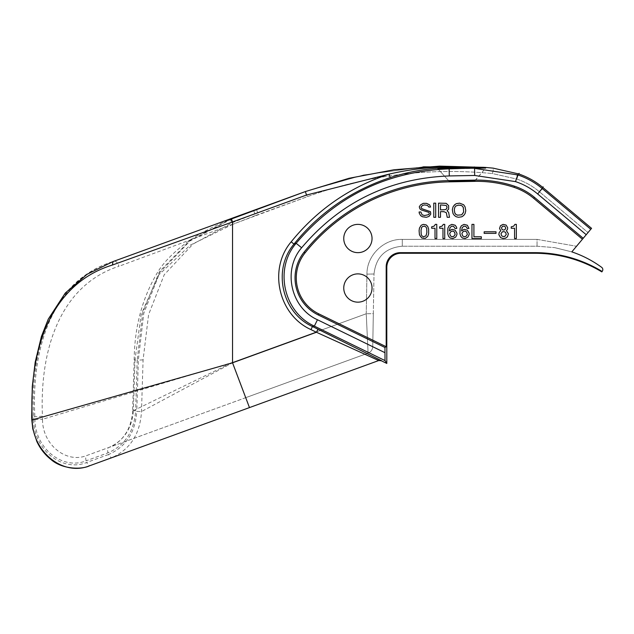 <?xml version="1.0" encoding="UTF-8"?>
<svg xmlns="http://www.w3.org/2000/svg" width="634" height="634" viewBox="0 0 634 634"><rect width="100%" height="100%" fill="white"/><g stroke="black" fill="none" stroke-linecap="round" stroke-linejoin="round"><path stroke-width="0.48" stroke-dasharray="3.17 2.38" d="M583.225 238.281L582.432 239.224L533.701 198.331A60.119 60.119 0 0 0 514.111 187.371A117.044 117.044 0 0 0 474.811 181.356L449.403 181.839A189.423 189.423 0 0 0 305.025 252.942A39.958 39.958 0 0 0 318.72 313.814L386.185 346.719L384.949 347.487L385.012 360.58L314.353 326.114L317.452 319.758C290.713 307.752 282.392 269.87 301.625 247.759L296.149 243.29C274.015 268.721 283.596 312.308 314.353 326.114L312.483 326.534C281.916 312.776 272.24 269.624 293.986 244.106L296.149 243.29C336.139 196.072 387.136 171.267 449.157 168.866L485.668 168.097L475.088 180.738L474.787 180.119A118.273 118.273 0 0 1 514.499 186.198A61.347 61.347 0 0 1 534.494 197.388L583.225 238.281L590.769 229.286L588.027 232.559L591.562 228.335L542.815 187.45C535.595 181.419 527.536 176.91 518.628 173.914L516.813 179.073C525.063 181.847 532.52 186.016 539.177 191.587L588.027 232.559L571.813 251.88L588.027 232.559L539.177 191.587C532.52 186.016 525.063 181.847 516.813 179.073L492.388 173.55C493.347 170.292 493.569 168.486 493.078 168.129L518.628 173.914L516.813 179.073L492.388 173.55C493.347 170.292 493.569 168.486 493.078 168.129L485.311 167.416L439.679 166.124L393.999 169.761L348.993 178.297L305.326 191.579L363.544 174.984L423.797 166.821M386.803 267.421L386.185 266.803A14.146 14.146 -135 0 1 400.331 252.657L535.056 252.657A129.843 129.835 -90 0 1 602.149 271.463L601.84 271.899M602.149 271.463L602.3 271.249A2.829 2.829 0 0 0 601.658 267.334A109.349 109.349 0 0 0 571.813 251.88L554.631 247.625L571.813 251.88L554.631 247.625L571.813 251.88L582.432 239.224M537.046 246.206L554.631 247.625L537.046 246.206L402.297 246.206L537.046 246.206L537.046 239.375L576.512 246.269L537.046 239.375L537.046 246.206M474.811 181.356L474.803 180.761L449.395 181.245L449.379 180.603A190.66 190.66 0 0 0 304.058 252.173A41.194 41.194 0 0 0 318.181 314.924L384.949 347.487M474.803 180.761L485.668 168.097L474.557 167.653L449.149 168.129L449.141 167.701L484.217 167.328M301.625 247.759C340.22 202.191 389.442 178.249 449.292 175.935L449.157 168.866L474.565 168.39L517.732 174.905C526.751 177.9 534.914 182.449 542.213 188.544L537.664 193.956C531.07 188.433 523.684 184.32 515.513 181.617L474.7 175.459L474.557 168.01M449.379 180.603L474.787 180.119M385.012 360.58L386.803 363.44M386.185 266.803L386.185 346.719M133.417 410.642L232.535 362.426L366.246 313.759L368.092 353.13L245.841 397.629L368.092 353.13C370.977 351.902 372.523 349.73 372.744 346.608L374.012 273.999C375.907 257.087 385.337 247.823 402.297 246.206L402.297 239.375L537.046 239.375L402.297 239.375L402.297 246.206C385.345 247.815 375.914 257.079 374.012 273.999L366.943 274.126C366.777 255.486 383.649 238.883 402.297 239.375C383.641 238.891 366.769 255.486 366.943 274.126L374.012 273.999L373.323 313.64L366.246 313.759L373.323 313.64L372.744 346.608C372.523 349.73 370.977 351.902 368.092 353.13L366.246 313.759L232.535 362.426L245.841 397.629L86.834 455.497C85.653 456.179 85.416 457.954 86.113 460.815C62.219 470.483 34.91 447.969 34.941 419.47L34.846 416.379C31.09 344.04 54.611 279.792 114.16 261.153L230.602 218.778L232.535 223.897L232.535 362.426L42.518 419.264C42.264 444.236 65.92 463.953 86.834 455.497L108.723 447.533C123.606 441.018 131.832 428.727 133.417 410.642L132.609 410.666L133.964 366.896L134.178 360.009L134.987 359.985L133.417 410.642L135.613 410.856C134.186 431.405 124.985 445.409 108.002 452.85L86.113 460.815M32.231 419.938L33.665 419.811L33.57 416.847C29.996 343.691 53.93 279.951 113.026 261.573L114.16 261.153C116.085 260.986 117.686 262.69 118.97 266.272C61.934 284.642 39.482 346.505 42.43 416.181L32.144 416.966M33.665 419.811C33.642 449.3 61.894 472.496 86.533 462.527L89.402 465.855L111.275 457.891L108.406 454.57C125.825 446.986 135.28 432.602 136.77 411.411L141.493 411.553L232.535 362.799L249.463 407.591L111.275 457.891C130.018 449.72 140.09 434.274 141.493 411.553L143.086 359.874L148.586 314.63L164.222 274.736L193.013 244.058L232.535 222.589L257.673 212.81L256.469 209.363L305.326 191.579L307.26 196.698C367.268 175.071 428.98 167.36 492.388 173.55C428.98 167.36 367.268 175.071 307.26 196.698L118.97 266.272M541.856 189.17L543.164 186.832M378.696 360.516L381.486 360.691L312.483 326.534L310.937 329.585C278.358 314.947 268.071 268.927 291.212 241.792L293.986 244.106C319.488 212.596 351.561 190.43 390.195 177.607C409.366 171.41 429.012 168.105 449.141 167.701L449.078 166.845L484.107 167.321M449.149 168.486L437.92 168.834L449.149 168.129M449.395 181.197L474.803 180.714M449.102 181.221L437.92 168.834L449.102 181.221M317.975 329.212L316.429 332.264L377.658 359.977M305.984 191.341L363.456 175L422.91 166.885M485.382 167.424L493.078 168.129L485.382 167.424M291.212 241.792C317.19 209.703 349.809 187.149 389.078 174.144C408.811 169.508 428.806 167.075 449.078 166.845M310.937 329.585L316.429 332.264L232.535 362.799L232.535 222.589L231.18 219.213L189.97 240.991L159.942 272.351L143.775 313.283L138.363 359.755L136.77 411.411M134.178 360.009C134.456 327.025 142.301 297.726 157.723 272.113C164.024 261.747 174.501 251.278 189.154 240.714C204.941 230.11 219.602 223.865 230.38 219.396L189.748 240.635L159.459 271.558L142.713 312.736L137.174 360.183L134.987 359.985L141.144 314.535L158.674 275.029L190.168 245.184L232.535 224.436L230.388 219.419L231.465 218.968M231.18 219.213L253.608 210.409L230.38 219.396M514.57 228.256L511.218 228.256L511.218 226.845L513.691 226.14L514.927 224.373L516.345 224.373L516.345 238.511L514.57 238.511L514.57 228.256M435.186 224.904L435.36 224.373L436.778 224.373L436.778 238.511L435.011 238.511L435.011 228.256L431.651 228.256L431.651 226.845L434.124 226.14L435.186 224.904M435.716 217.296L433.775 217.296L433.775 203.149L435.716 203.149L435.716 217.296M473.907 224.373L473.907 236.744L481.333 236.744L481.333 238.511L471.965 238.511L471.965 224.373L473.907 224.373M484.162 231.798L496.01 231.798L496.01 233.383L484.162 233.383L484.162 231.798M419.977 208.99L419.272 206.866L421.57 204.037L424.4 203.149L428.647 204.037L429.701 204.917L430.589 207.041L428.822 207.041L427.585 205.448L424.574 204.917L421.927 205.804L421.039 207.572L422.632 208.99L430.415 211.637L430.946 213.056L430.415 214.997L428.996 216.416L426.341 217.296L421.57 216.416L419.803 214.466L419.098 211.994L420.865 211.994L422.101 214.823L424.574 215.528L427.934 214.997L429.353 213.404L428.822 212.342L423.338 210.757L419.977 208.99M459.943 233.74L460.118 228.082L461.354 225.783L464.009 224.373L467.369 225.252L468.954 228.438L467.187 228.438L465.95 226.489L464.009 226.14L462.241 227.551L461.528 230.911L464.183 229.318L467.369 230.205L469.136 233.209L469.136 234.628L467.892 237.1L465.071 238.511L462.416 237.988L460.823 236.395L459.943 233.74M500.781 230.736L499.719 229.318L499.544 227.725L501.137 225.078L504.141 224.373L506.796 225.783L507.675 228.438L506.439 230.736L508.032 232.504L508.389 234.628L506.621 237.631L503.079 238.511L499.719 236.744L498.839 233.74L500.781 230.736M440.487 211.637L440.487 217.296L438.546 217.296L438.546 203.149L444.735 203.149L447.208 203.863L448.626 205.63L448.801 207.928L448.626 209.165L447.033 210.757L448.626 212.342L449.506 217.296L447.208 217.296L446.677 213.587L445.797 212.168L440.487 211.637M444.735 224.373L444.735 238.511L442.968 238.511L442.968 228.256L439.608 228.256L439.608 226.845L442.08 226.14L443.317 224.373L444.735 224.373M424.574 224.373L426.698 225.252L427.76 226.489L428.465 228.082L428.822 232.147L428.465 234.802L427.229 237.1L425.287 238.336L423.338 238.511L421.745 237.988L420.16 236.395L419.446 234.802L419.098 230.736L419.446 228.082L420.691 225.783L422.632 224.547L424.574 224.373M452.51 211.994L452.335 209.696L453.041 206.866L456.226 203.68L458.525 203.149L461.885 203.68L463.652 204.742L465.071 206.866L465.776 209.696L465.594 211.994L464.357 214.649L461.885 216.765L458.525 217.296L455.521 216.416L453.754 214.649L452.51 211.994M453.041 224.373L455.695 225.783L456.757 228.438L454.99 228.438L453.754 226.489L451.804 226.14L450.037 227.551L449.332 230.911L451.987 229.318L454.633 229.849L456.583 232.147L456.932 234.628L455.164 237.631L451.987 238.511L450.211 237.988L448.626 236.395L447.913 234.802L447.564 230.736L447.913 228.082L449.157 225.783L451.099 224.547L453.041 224.373M390.195 177.607L389.078 174.144L306.539 195.026L305.326 191.579L307.26 196.698L255.542 215.52L253.608 210.401M255.542 215.52L232.535 224.436L232.535 362.426L245.841 397.629L108.723 447.533C107.542 448.214 107.305 449.989 108.002 452.85M372.039 288.018A14.146 14.146 0 0 1 357.893 302.164A14.146 14.146 0 0 1 343.755 288.018A14.146 14.146 0 0 1 357.893 273.88A14.146 14.146 0 0 1 372.039 288.018M372.039 238.511A14.146 14.146 0 0 1 357.893 252.657A14.146 14.146 0 0 1 343.755 238.511A14.146 14.146 0 0 1 357.893 224.373A14.146 14.146 0 0 1 372.039 238.511M456.401 214.823L460.649 215.172L462.241 214.466L463.296 213.056L463.652 208.459L461.711 205.63L457.463 205.273L455.87 205.979L454.808 207.397L454.459 211.994L456.401 214.823M464.183 236.744L465.95 236.395L467.369 234.445L466.656 231.973L465.071 231.085L463.296 231.442L461.885 233.383L462.59 235.864L464.183 236.744M447.033 207.928L446.146 205.448L440.487 204.917L440.487 209.87L445.266 209.696L447.033 207.928M454.808 232.504L452.866 231.085L450.394 231.973L449.68 233.383L450.394 235.864L451.987 236.744L454.459 235.864L455.164 234.445L454.808 232.504M501.668 227.202L501.668 228.969L502.548 229.849L504.672 229.849L505.56 228.969L505.56 227.202L504.672 226.314L502.548 226.314L501.668 227.202M501.668 235.864L503.261 236.569L505.56 235.864L506.265 234.445L505.56 232.329L503.967 231.616L501.668 232.329L500.963 233.74L501.668 235.864M426.872 232.504L426.698 228.438L425.993 227.02L424.574 226.14L421.927 227.02L421.039 230.38L421.214 234.445L421.927 235.864L423.338 236.744L425.287 236.395L426.341 235.333L426.872 232.504M535.056 253.275L535.056 252.657M317.452 319.758L384.949 352.678M318.72 313.814L318.181 314.924M305.025 252.942L304.058 252.173M514.111 187.371L514.499 186.198M449.292 175.935L474.7 175.459M537.664 193.956L586.22 234.707M533.701 198.331L534.494 197.388M108.406 454.57L86.533 462.527M143.086 359.874L137.174 360.183L135.613 410.856M542.213 188.544L590.769 229.286M517.201 175.475L519.135 173.351M449.403 181.839L449.395 181.245M474.557 167.653L474.295 166.932M366.246 313.759L366.943 274.126L366.246 313.759M400.95 253.275L400.331 252.657M257.673 212.81L306.539 195.026M518.628 173.914C518.628 173.819 526.656 176.727 531.569 179.66C536.562 182.323 543.013 187.513 542.815 187.45L539.177 191.587L542.815 187.45C543.013 187.513 536.562 182.323 531.569 179.66C526.656 176.727 518.628 173.819 518.628 173.914L493.094 168.129M517.732 174.905L515.513 181.617M34.941 419.47L42.518 419.264L42.43 416.181M132.609 410.666C132.855 414.715 130.572 427.023 125.183 434.298C121.023 440.503 115.539 444.909 108.723 447.533"/><path stroke-width="0.95" d="M400.95 253.275L535.056 253.275A129.843 129.835 -90 0 1 601.84 271.899L602.3 271.249A2.829 2.829 0 0 0 601.658 267.334A109.349 109.349 0 0 0 571.813 251.88L582.432 239.224L533.701 198.331A60.119 60.119 0 0 0 514.111 187.371A117.044 117.044 0 0 0 474.811 181.356L449.403 181.839A189.423 189.423 0 0 0 305.025 252.942A39.958 39.958 0 0 0 318.72 313.814L386.185 346.719L384.949 347.487L385.012 360.58L386.803 363.44L386.803 267.421A14.146 14.146 -135 0 1 400.95 253.275L400.331 252.657L535.056 252.657A129.843 129.835 -90 0 1 602.149 271.463M310.937 329.585L316.429 332.264L317.975 329.212L312.483 326.534L310.937 329.585C278.358 314.947 268.071 268.927 291.212 241.792L293.986 244.106L296.149 243.29C274.015 268.721 283.596 312.308 314.353 326.114L312.483 326.534C281.916 312.776 272.24 269.624 293.986 244.106C319.488 212.596 351.561 190.43 390.195 177.607L389.078 174.144C408.811 169.508 428.806 167.075 449.078 166.845L484.107 167.321M390.195 177.607C409.366 171.41 429.012 168.105 449.141 167.701L484.217 167.328M32.231 419.938C32.35 451.646 62.893 476.586 89.402 465.855C81.287 469.786 61.926 469.319 50.863 459.396C44.848 454.649 40.156 448.642 36.788 441.375L32.809 428.988L31.795 419.922L32.231 419.938L32.144 416.966C29.053 345.49 53.09 283.239 112.424 265.02L232.535 221.955L232.535 362.799L32.231 419.938M317.975 329.212L381.486 360.691L378.72 360.548L249.463 407.591L232.535 362.799L316.429 332.264L378.72 360.548L89.402 465.855M386.803 363.44L381.303 360.762L378.767 360.532M377.658 359.977L378.696 360.516M231.465 218.968L305.984 191.341M422.91 166.885L485.382 167.424L493.094 168.129L518.628 173.914L493.094 168.129M253.608 210.401L256.469 209.363L253.608 210.409M385.012 360.58L314.353 326.114L317.452 319.758C290.713 307.752 282.392 269.87 301.625 247.759C340.22 202.191 389.442 178.249 449.292 175.935L449.149 168.486L485.668 168.097L474.557 167.653L449.149 168.129L449.078 166.845M537.664 193.956L542.213 188.544C534.914 182.449 526.751 177.9 517.732 174.905L515.513 181.617C523.684 184.32 531.07 188.433 537.664 193.956L586.22 234.707L591.562 228.335L542.815 187.45C535.595 181.419 527.536 176.91 518.628 173.914M423.797 166.821L485.382 167.424L439.679 166.124L393.999 169.761L348.993 178.297L305.326 191.579L230.602 218.778M386.803 267.421L386.185 266.803A14.146 14.146 -135 0 1 400.331 252.657M474.811 181.356L474.803 180.761L449.102 181.221L474.803 180.714L474.787 180.119L449.379 180.603A190.66 190.66 0 0 0 304.058 252.173A41.194 41.194 0 0 0 318.181 314.924L384.949 347.487M449.149 168.486L437.92 168.834L449.149 168.129M372.039 238.511A14.146 14.146 0 0 1 357.893 252.657A14.146 14.146 0 0 1 343.755 238.511A14.146 14.146 0 0 1 357.893 224.373A14.146 14.146 0 0 1 372.039 238.511M372.039 288.018A14.146 14.146 0 0 1 357.893 302.164A14.146 14.146 0 0 1 343.755 288.018A14.146 14.146 0 0 1 357.893 273.88A14.146 14.146 0 0 1 372.039 288.018M386.185 266.803L386.185 346.719M586.22 234.707L583.225 238.281L534.494 197.388A61.347 61.347 0 0 0 514.499 186.198A118.273 118.273 0 0 0 474.787 180.119M541.856 189.17L543.164 186.832M583.225 238.281L582.432 239.224M291.212 241.792C317.19 209.703 349.809 187.149 389.078 174.144L306.539 195.026L305.326 191.579L113.026 261.573L112.424 265.02M511.218 226.845L511.218 228.256L514.57 228.256L514.57 238.511L516.345 238.511L516.345 224.373L514.927 224.373L513.691 226.14L511.218 226.845M431.651 226.845L431.651 228.256L435.011 228.256L435.011 238.511L436.778 238.511L436.778 224.373L435.36 224.373L434.124 226.14L431.651 226.845M435.716 217.296L433.775 217.296L433.775 203.149L435.716 203.149L435.716 217.296M481.333 238.511L471.965 238.511L471.965 224.373L473.907 224.373L473.907 236.744L481.333 236.744L481.333 238.511M484.162 233.383L496.01 233.383L496.01 231.798L484.162 231.798L484.162 233.383M419.272 213.23L419.098 211.994L420.865 211.994L422.101 214.823L424.574 215.528L428.647 214.649L429.353 213.404L428.822 212.342L421.57 210.044L419.977 208.99L419.272 206.866L420.508 204.917L423.338 203.332L426.524 203.332L429.701 204.917L430.589 207.041L428.822 207.041L427.585 205.448L424.574 204.917L422.458 205.448L421.039 207.215L421.396 208.277L422.632 208.99L430.415 211.637L430.763 214.118L428.996 216.416L426.341 217.296L422.458 216.765L420.691 215.703L419.272 213.23M459.943 233.74L460.118 228.082L461.354 225.783L464.009 224.373L467.369 225.252L468.954 228.438L467.187 228.438L465.95 226.489L464.009 226.14L462.241 227.551L461.528 230.911L464.183 229.318L467.369 230.205L469.136 233.209L469.136 234.628L467.892 237.1L465.071 238.511L462.416 237.988L460.823 236.395L459.943 233.74M461.885 233.383L462.59 235.864L464.183 236.744L465.95 236.395L467.369 234.445L466.656 231.973L465.071 231.085L463.296 231.442L461.885 233.383M498.839 234.628L500.606 237.631L503.079 238.511L505.56 238.162L507.501 236.744L508.389 233.74L506.439 230.736L507.501 229.318L507.675 227.725L506.091 225.078L503.079 224.373L500.432 225.783L499.544 228.438L500.781 230.736L499.188 232.504L498.839 234.628M500.963 233.74L501.668 235.864L503.261 236.569L504.846 236.395L506.265 234.445L505.56 232.329L503.967 231.616L502.374 231.798L500.963 233.74M501.494 227.725L502.017 229.5L503.261 230.031L504.672 229.849L505.734 228.438L505.203 226.671L503.967 226.14L502.548 226.314L501.494 227.725M440.487 217.296L438.546 217.296L438.546 203.149L446.146 203.332L448.626 205.63L448.626 209.165L447.033 210.757L448.626 212.342L449.506 217.296L447.208 217.296L446.328 212.699L443.848 211.637L440.487 211.637L440.487 217.296M440.487 204.917L440.487 209.87L445.266 209.696L446.677 208.808L447.033 206.866L446.146 205.448L440.487 204.917M439.608 226.845L439.608 228.256L442.968 228.256L442.968 238.511L444.735 238.511L444.735 224.373L443.317 224.373L442.08 226.14L439.608 226.845M419.098 230.736L419.446 234.802L421.745 237.988L425.287 238.336L427.76 236.395L428.647 233.74L428.647 229.143L427.76 226.489L426.167 224.904L423.338 224.373L421.214 225.252L419.446 228.082L419.098 230.736M421.039 230.38L421.214 234.445L421.927 235.864L423.338 236.744L425.993 235.864L426.872 232.504L426.698 228.438L425.993 227.02L424.574 226.14L422.632 226.489L421.57 227.551L421.039 230.38M452.335 209.696L453.041 213.587L454.459 215.528L456.226 216.765L458.525 217.296L461.885 216.765L463.652 215.528L465.071 213.587L465.776 210.757L465.071 206.866L463.652 204.742L459.587 203.149L456.226 203.68L454.459 204.917L453.041 206.866L452.335 209.696M454.285 209.696L454.808 213.056L455.87 214.466L457.463 215.172L461.711 214.823L463.652 211.994L463.296 207.397L462.241 205.979L460.649 205.273L458.525 205.099L455.87 205.979L454.808 207.397L454.285 209.696M447.739 233.74L447.913 228.082L449.157 225.783L451.804 224.373L455.164 225.252L456.583 227.202L456.757 228.438L454.99 228.438L453.754 226.489L451.804 226.14L450.037 227.551L449.332 230.911L451.987 229.318L455.164 230.205L456.932 233.209L456.932 234.628L455.695 237.1L452.866 238.511L450.211 237.988L448.626 236.395L447.739 233.74M449.68 233.383L450.394 235.864L451.987 236.744L453.754 236.395L455.164 234.445L454.459 231.973L452.866 231.085L451.099 231.442L449.68 233.383M474.557 167.653L474.295 166.932M542.815 187.45L591.562 228.335L542.815 187.45M301.625 247.759L296.149 243.29C336.139 196.072 387.136 171.267 449.157 168.866L474.557 168.01M535.056 253.275L535.056 252.657M449.292 175.935L474.7 175.459L515.513 181.617M474.7 175.459L474.565 168.39L517.732 174.905M542.213 188.544L590.769 229.286M317.452 319.758L384.949 352.678M517.201 175.475L519.135 173.351M533.701 198.331L534.494 197.388M514.111 187.371L514.499 186.198M449.403 181.839L449.395 181.245M449.395 181.197L449.379 180.603M305.025 252.942L304.058 252.173M318.72 313.814L318.181 314.924M31.795 419.922L31.7 416.95L32.144 416.966M306.539 195.026L232.535 221.955L231.323 218.508M31.7 416.95L32.286 386.478L35.195 362.133L41.424 336.472L48.279 319.108L65.302 293.019L87.024 274.332L113.026 261.573"/></g></svg>
